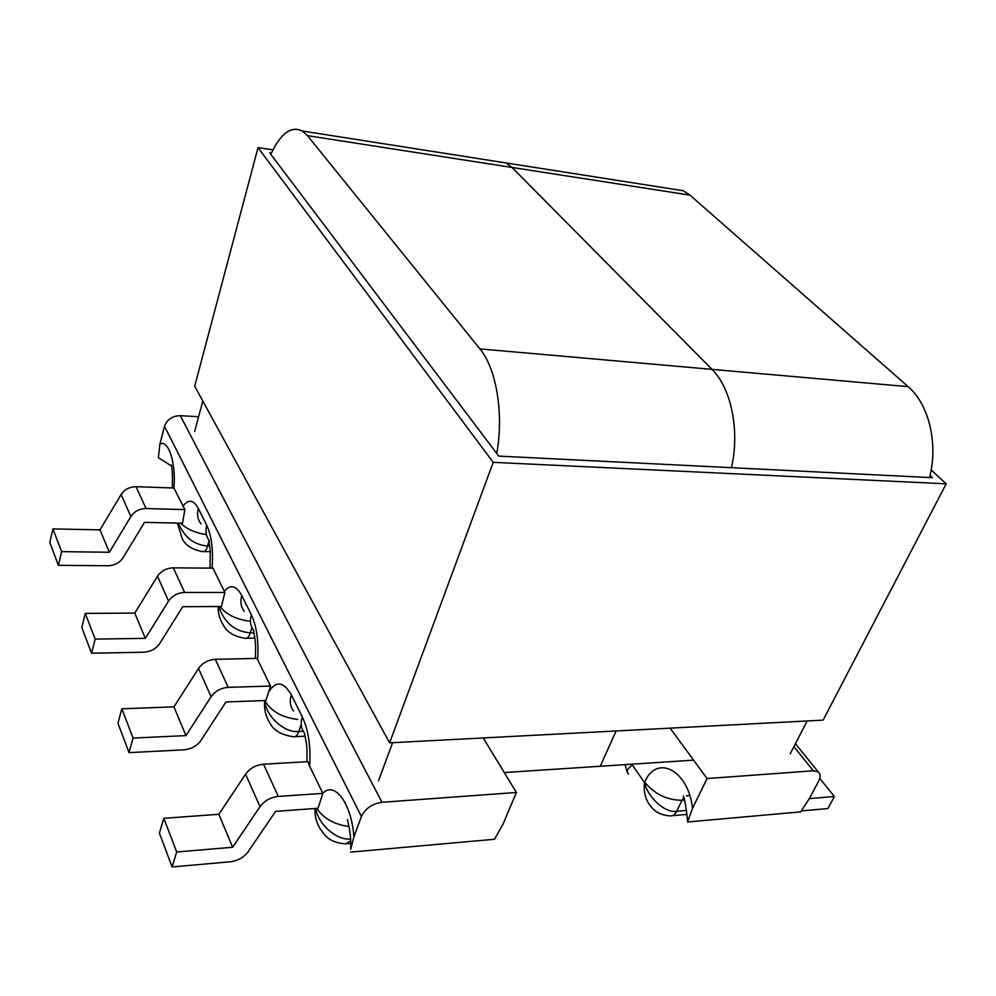 <?xml version="1.0" encoding="UTF-8"?>
<svg xmlns="http://www.w3.org/2000/svg" width="996" height="996" viewBox="0 0 996 996"><rect width="100%" height="100%" fill="white"/><g stroke="black" fill="none" stroke-linecap="round" stroke-linejoin="round"><path stroke-width="1.49" d="M707.085 778.548L813.309 770.792L818.152 771.863C820.58 773.842 820.741 776.905 818.675 781.076L809.437 798.468L800.697 811.865L687.601 821.986L692.506 808.329L707.085 778.548L670.121 728.138M270.514 686.045L257.068 658.406L215.323 659.315L228.209 687.365L270.514 686.045L268.634 691.921C276.129 680.48 283.698 681.488 291.355 694.934L302.286 716.859C308.486 730.28 310.939 746.751 309.632 766.235L307.913 761.654L263.504 764.206L278.295 796.427L322.878 793.376L309.632 766.235M350.567 852.128L494.564 839.255L502.955 824.302L516.401 792.467L381.978 802.29C372.143 803.784 365.283 808.515 361.411 816.483L353.891 836.852L350.716 849.264C351.638 831.623 346.782 819.123 347.517 819.509M198.602 416.726L180.276 415.668C172.333 415.905 167.079 419.44 164.514 426.263L159.908 444.042L158.352 457.674L171.399 465.929M146.063 508.545L136.041 486.708L173.889 488.003L184.858 509.591L182.492 523.211L144.52 522.352L123.031 557.81C119.582 562.84 114.565 565.491 108.016 565.753L58.415 565.33L49.8 542.471L52.925 528.913L99.998 529.86L121.089 494.539L130.887 516.526C134.41 511.359 139.477 508.695 146.063 508.545L184.858 509.591M184.621 592.483L173.304 567.832L212.995 568.156L224.909 592.483L221.411 606.527L182.766 606.689L159.609 643.653C155.899 648.906 150.595 651.77 143.71 652.231L91.557 653.227L81.821 627.405L85.295 613.399L134.771 613.088L157.48 576.261L168.536 601.098C172.333 595.695 177.699 592.832 184.621 592.483L224.909 592.483M516.401 792.467L483.222 737.936M58.415 565.33L61.64 551.647L109.361 552.257L130.887 516.526M136.041 486.708C129.542 486.82 124.562 489.434 121.089 494.539M61.64 551.647L52.925 528.913M91.557 653.227L95.143 639.096L145.341 638.361L168.536 601.098M173.304 567.832C166.469 568.118 161.19 570.92 157.48 576.261M95.143 639.096L85.295 613.399M145.341 638.361L134.771 613.088M109.361 552.257L99.998 529.86M218.746 606.539C224.386 622.824 234.894 631.589 250.295 632.846L251.913 627.58M218.199 606.539C217.975 613.075 219.63 619.176 223.166 624.841C226.715 632.049 234.035 636.531 245.141 638.287C247.207 638.81 248.925 637.004 250.295 632.846L253.905 632.809M209.795 546.069L207.591 546.032C206.297 550.265 204.69 552.12 202.761 551.597C192.676 549.929 185.816 545.646 182.206 538.724L177.413 523.099M209.148 540.567L207.591 546.032C193.946 544.837 184.223 537.193 178.421 523.124M686.966 815.126L687.601 821.986M819.77 778.362L834.374 796.514L827.875 808.553L801.382 810.906M834.374 796.514L809.35 798.63M692.506 808.329C688.373 769.796 656.352 753.872 644.723 782.146L644.524 782.595C647.861 797.746 665.602 813.545 676.72 811.267L682.048 800.286L684.451 800.087M628.601 773.979C625.998 771.751 627.243 768.763 632.36 765.015L644.524 782.595C643.441 792.318 645.669 800.435 651.222 806.947C652.206 807.744 656.252 814.753 669.822 815.898C672.661 816.247 674.964 814.703 676.72 811.267L686.705 810.42M632.759 764.131L632.36 765.015L630.879 764.256M322.878 793.376L318.01 808.266L275.581 811.391L248.228 851.63C243.883 857.382 237.882 860.768 230.213 861.789L172.134 866.956L159.397 833.166L163.805 818.301L218.846 814.28L245.576 774.166C249.934 768.314 255.91 764.99 263.504 764.206M278.295 796.427C270.588 797.31 264.513 800.722 260.043 806.648L245.576 774.166M172.134 866.956L176.703 851.978L232.628 847.26L260.043 806.648M163.805 818.301L176.703 851.978M268.634 691.921L265.932 700.524L225.968 701.968L200.881 740.526C196.884 746.016 191.257 749.117 183.986 749.826L129.032 752.627L117.951 723.233L121.848 708.803L173.964 706.861L198.515 668.453C202.537 662.863 208.127 659.825 215.323 659.315M228.209 687.365C220.913 687.95 215.211 691.062 211.102 696.727L185.966 735.608L133.066 738.073L129.032 752.627M121.848 708.803L133.066 738.073M173.964 706.861L185.966 735.608M218.846 814.28L232.628 847.26M264.363 700.586L264.675 701.246C263.94 708.878 265.608 716.012 269.692 722.635L269.704 722.635M350.679 838.918C337.046 840.786 318.483 824.825 315.558 808.453M264.899 700.562L264.675 701.246C266.355 716.821 285.167 733.479 298.812 731.487L303.27 731.276M350.779 840.749L345.886 843.911C327.995 842.641 324.31 834.138 320.326 829.046C316.404 822.845 314.636 815.985 315.022 808.491M307.44 135.63L479.91 348.899L711.991 369.367C731.201 387.979 739.991 430.857 731.45 467.684C739.991 430.857 731.201 387.979 711.991 369.367L512.006 167.44L711.991 369.367L908.165 386.66L689.954 195.116L512.006 167.44L505.993 162.933L512.006 167.44L307.44 135.63L302.323 130.999C291.118 125.583 280.611 133.364 270.812 154.33M194.618 431.554L202.823 401.052M504.275 772.547L600.264 766.26L616.101 730.977L600.264 766.26L693.602 760.147M392.611 742.692L378.505 780.777M496.767 453.466C503.951 413.651 496.369 368.433 479.91 348.899M494.477 161.128L505.993 162.933L494.477 161.128M790.214 753.835L807.146 720.955M670.632 188.754L683.331 190.746L689.954 195.116M908.165 386.66C928.845 404.102 938.456 443.681 929.554 477.545M272.954 149.848L258.014 147.62L194.706 386.199L389.61 742.854L823.132 720.12L946.2 483.819L931.185 469.95M389.61 742.854L493.207 462.343L946.2 483.819M258.014 147.62L493.207 462.343M271.398 153.048L269.655 152.799L498.759 456.106L932.493 477.694L930.065 475.441M813.309 770.792L793.912 746.651M257.64 659.651C258.823 641.424 256.719 626.434 251.328 614.681L241.791 595.571C236.226 585.449 230.4 584.042 224.312 591.338M322.816 793.264C334.631 780.852 351.551 803.386 353.891 836.852M164.514 426.263L361.411 816.483M173.927 488.077C176.155 462.779 168.449 439.336 159.908 444.042M212.061 568.143C213.418 550.415 211.638 536.122 206.72 525.265L198.341 508.458C193.436 499.594 188.281 498.909 182.853 506.379M381.978 802.29L180.276 415.668M251.328 614.681C249.56 620.807 250.37 626.098 253.768 630.555M241.791 595.571C240.073 601.659 240.895 606.925 244.269 611.382M219.942 606.527C226.279 614.47 235.99 619.325 249.075 621.093M206.72 525.265C205.164 531.192 206.035 536.383 209.347 540.816M198.341 508.458C196.81 514.347 197.694 519.501 200.98 523.933M206.234 534.541C195.403 532.985 186.887 529.2 180.699 523.174M644.723 782.146C654.546 794.123 666.984 800.174 682.048 800.286L683.63 797.821M686.331 795.841L689.257 795.543M300.792 725.561L298.812 731.487C297.368 735.509 295.551 737.264 293.334 736.754C281.009 734.886 273.128 730.18 269.692 722.635M211.102 696.727L198.515 668.453M348.998 826.543C334.469 824.576 323.663 818.525 316.591 808.379M264.836 700.761C270.987 711.219 281.98 717.456 297.792 719.486M291.355 694.934C289.4 701.234 290.147 706.6 293.596 711.02M302.286 716.859C300.282 723.196 301.016 728.574 304.465 732.994L306.17 742.169C306.98 745.967 307.216 752.478 306.893 761.716M818.152 771.863L795.431 743.688M246.659 638.262L254.852 638.137M204.043 551.61L210.405 551.697M171.312 464.933C172.358 468.531 172.669 476.2 172.271 487.953M209.994 568.131L210.281 550.078L208.998 540.878M672.325 815.687L686.954 814.417M686.954 815.126C685.509 803.535 684.264 797.173 683.231 796.028M627.206 772.062L625.04 764.642M350.853 843.488L347.953 843.737M305.025 736.181L295.115 736.667M253.619 630.705L254.964 638.909C255.686 643.217 255.785 649.728 255.237 658.443M302.323 130.999L683.331 190.746"/></g></svg>
